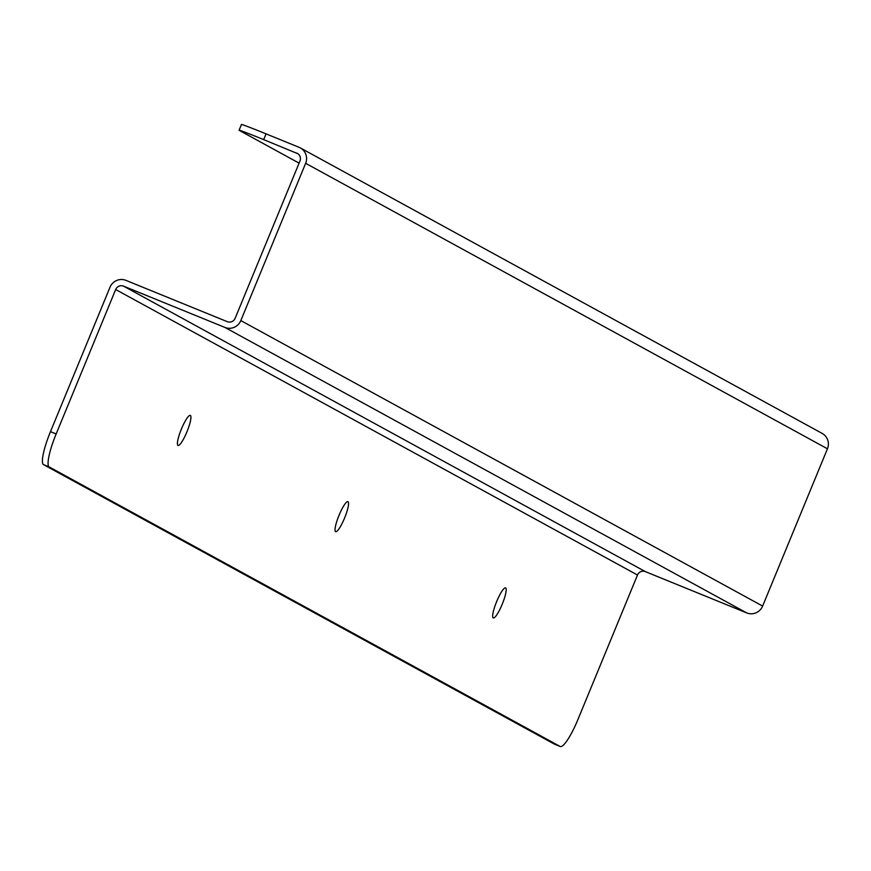 <?xml version="1.0" encoding="UTF-8"?>
<svg xmlns="http://www.w3.org/2000/svg" width="871" height="871" viewBox="0 0 871 871"><rect width="100%" height="100%" fill="white"/><g stroke="black" fill="none" stroke-linecap="round" stroke-linejoin="round"><path stroke-width="1.31" d="M181.451 428.935A16.233 3.081 -67.8 0 1 190.292 415.391A16.233 3.081 -67.8 0 1 187.025 431.591A16.233 3.081 -67.8 0 1 178.043 445.462A16.233 3.081 -67.8 0 1 181.451 428.935M339.08 515.175A16.233 3.081 -67.8 0 1 347.932 501.631A16.233 3.081 -67.8 0 1 344.655 517.831A16.233 3.081 -67.8 0 1 335.673 531.702A16.233 3.081 -67.8 0 1 339.08 515.175M496.71 601.415A16.233 3.081 -67.8 0 1 505.561 587.871A16.233 3.081 -67.8 0 1 502.284 604.071A16.233 3.081 -67.8 0 1 493.302 617.942A16.233 3.081 -67.8 0 1 496.71 601.415M115.68 289.52L56.158 433.954A32.467 6.162 112.2 0 0 49.222 466.943L560.162 746.48A32.467 6.162 112.2 0 0 560.282 746.534A32.467 6.162 112.2 0 0 577.963 719.435L637.496 575.012L115.68 289.52A6.108 5.988 118.7 0 1 123.562 286.145L645.367 571.626A6.108 5.988 -61.3 0 0 637.496 575.012M180.678 430.895A16.233 3.081 112.2 0 0 181.995 427.65M338.307 517.134A16.233 3.081 112.2 0 0 339.625 513.89M495.937 603.374A16.233 3.081 112.2 0 0 497.254 600.13M56.158 433.954L50.485 431.646A32.467 6.162 112.2 0 0 43.55 464.635L49.222 466.943M299.091 163.127L239.59 130.574A32.467 0.686 22.4 0 1 239.09 130.225L241.463 124.466A32.467 0.686 22.4 0 1 266.047 133.862L299.123 147.341A12.336 12.118 118.7 0 1 305.645 163.313L240.821 320.582A12.336 12.118 118.7 0 1 224.892 327.42L123.562 286.145M297.915 153.742L263.673 139.621L266.047 133.862M296.75 153.1A6.108 5.988 118.7 0 1 299.972 161.004L235.148 318.274A6.108 5.988 118.7 0 1 227.266 321.66L125.936 280.375A12.336 12.118 -61.3 0 0 110.018 287.212L50.485 431.646M645.367 571.626L746.708 612.912A12.336 12.118 -61.3 0 0 762.626 606.074L827.45 448.794A12.336 12.118 -61.3 0 0 822.148 433.399L300.343 147.918M560.162 746.48L554.489 744.172A32.467 6.162 112.2 0 0 554.609 744.226A32.467 6.162 112.2 0 0 554.74 744.27M554.489 744.172L43.55 464.635M239.09 130.225A32.467 0.686 22.4 0 1 263.673 139.621M746.708 612.912L224.892 327.42M762.626 606.074L240.821 320.582M827.45 448.794L305.645 163.313M554.609 744.226L560.282 746.534"/></g></svg>

